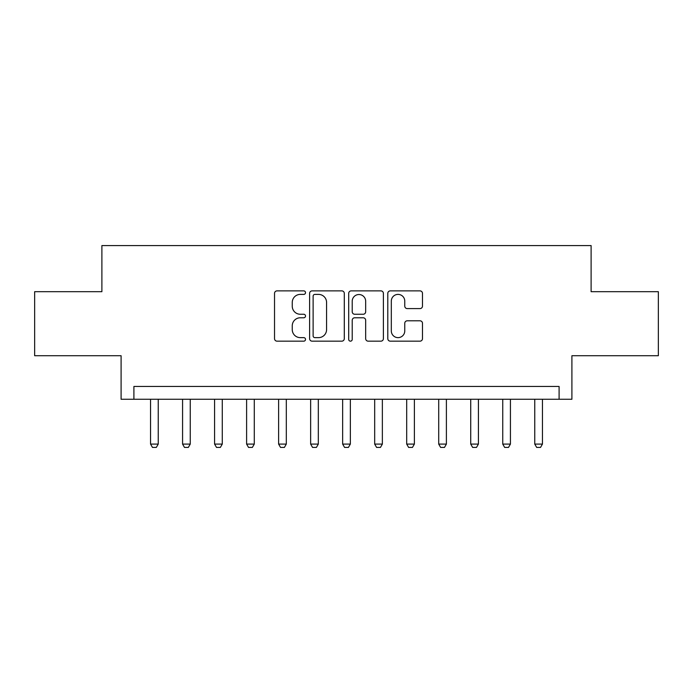 <?xml version="1.0" encoding="UTF-8"?>
<svg xmlns="http://www.w3.org/2000/svg" width="693" height="693" viewBox="0 0 693 693"><rect width="100%" height="100%" fill="white"/><g stroke="black" fill="none" stroke-linecap="round" stroke-linejoin="round"><path stroke-width="1.04" d="M305.518 292.637A1.758 1.758 0 0 0 303.759 290.878L277.044 290.878A2.512 2.512 0 0 0 274.532 293.39L274.532 338.643A2.512 2.512 0 0 0 277.044 341.164L303.759 341.164A1.758 1.758 0 0 0 305.518 339.405A1.758 1.758 0 0 0 303.759 337.638L300.303 337.638A8.047 8.047 0 0 1 292.255 329.599L292.255 325.823A8.047 8.047 0 0 1 300.303 317.775L303.759 317.775A1.758 1.758 0 0 0 305.518 316.017A1.758 1.758 0 0 0 303.759 314.258L300.303 314.258A8.047 8.047 0 0 1 292.255 306.211L292.255 302.443A8.047 8.047 0 0 1 300.303 294.395L303.759 294.395A1.758 1.758 0 0 0 305.518 292.637M419.975 308.602A2.512 2.512 0 0 0 422.487 306.089L422.487 293.39A2.512 2.512 0 0 0 419.975 290.878L390.306 290.878A2.512 2.512 0 0 0 387.794 293.39L387.794 338.643A2.512 2.512 0 0 0 390.306 341.164L419.975 341.164A2.512 2.512 0 0 0 422.487 338.643L422.487 323.31A2.512 2.512 0 0 0 419.975 320.798L407.276 320.798A2.512 2.512 0 0 0 404.764 323.31L404.764 330.916A6.722 6.722 0 0 1 398.042 337.638A6.722 6.722 0 0 1 391.311 330.916L391.311 301.126A6.722 6.722 0 0 1 398.042 294.395A6.722 6.722 0 0 1 404.764 301.126L404.764 306.089A2.512 2.512 0 0 0 407.276 308.602L419.975 308.602M559.095 399.263L571.907 399.263L571.907 355.717L658.35 355.717L658.35 291.684L591.112 291.684L591.112 245.582L101.888 245.582L101.888 291.684L34.65 291.684L34.65 355.717L121.093 355.717L121.093 399.263L559.095 399.263L559.095 386.46L133.905 386.46L133.905 399.263M344.3 293.39A2.512 2.512 0 0 0 341.788 290.878L312.119 290.878A2.512 2.512 0 0 0 309.606 293.39L309.606 338.643A2.512 2.512 0 0 0 312.119 341.164L341.788 341.164A2.512 2.512 0 0 0 344.3 338.643L344.3 293.39M351.212 290.878L380.881 290.878A2.512 2.512 0 0 1 383.394 293.39L383.394 338.643A2.512 2.512 0 0 1 380.881 341.164L368.182 341.164A2.512 2.512 0 0 1 365.67 338.643L365.67 320.296A2.512 2.512 0 0 0 363.158 317.775L354.738 317.775A2.512 2.512 0 0 0 352.217 320.296L352.217 339.405A1.758 1.758 0 0 1 350.459 341.164A1.758 1.758 0 0 1 348.7 339.405L348.7 293.39A2.512 2.512 0 0 1 351.212 290.878M314.882 294.395A1.758 1.758 0 0 0 313.123 296.154L313.123 335.88A1.758 1.758 0 0 0 314.882 337.638L318.529 337.638A8.047 8.047 0 0 0 326.576 329.599L326.576 302.443A8.047 8.047 0 0 0 318.529 294.395L314.882 294.395M365.67 301.247A6.722 6.722 0 0 0 358.948 294.525A6.722 6.722 0 0 0 352.217 301.247L352.217 311.746A2.512 2.512 0 0 0 354.738 314.258L363.158 314.258A2.512 2.512 0 0 0 365.67 311.746L365.67 301.247M150.554 399.263L150.554 444.092L158.238 444.092L158.238 399.263M158.238 444.092L156.315 447.418L152.477 447.418L150.554 444.092M182.571 399.263L182.571 444.092L190.254 444.092L190.254 399.263M190.254 444.092L188.331 447.418L184.494 447.418L182.571 444.092M214.587 399.263L214.587 444.092L222.271 444.092L222.271 399.263M222.271 444.092L220.348 447.418L216.511 447.418L214.587 444.092M246.604 399.263L246.604 444.092L254.288 444.092L254.288 399.263M254.288 444.092L252.365 447.418L248.527 447.418L246.604 444.092M278.621 399.263L278.621 444.092L286.304 444.092L286.304 399.263M286.304 444.092L284.39 447.418L280.544 447.418L278.621 444.092M310.637 399.263L310.637 444.092L318.321 444.092L318.321 399.263M318.321 444.092L316.406 447.418L312.56 447.418L310.637 444.092M342.654 399.263L342.654 444.092L350.346 444.092L350.346 399.263M350.346 444.092L348.423 447.418L344.577 447.418L342.654 444.092M374.679 399.263L374.679 444.092L382.363 444.092L382.363 399.263M382.363 444.092L380.44 447.418L376.594 447.418L374.679 444.092M406.696 399.263L406.696 444.092L414.379 444.092L414.379 399.263M414.379 444.092L412.456 447.418L408.61 447.418L406.696 444.092M438.712 399.263L438.712 444.092L446.396 444.092L446.396 399.263M446.396 444.092L444.473 447.418L440.635 447.418L438.712 444.092M470.729 399.263L470.729 444.092L478.413 444.092L478.413 399.263M478.413 444.092L476.489 447.418L472.652 447.418L470.729 444.092M502.746 399.263L502.746 444.092L510.429 444.092L510.429 399.263M510.429 444.092L508.506 447.418L504.669 447.418L502.746 444.092M534.762 399.263L534.762 444.092L542.446 444.092L542.446 399.263M542.446 444.092L540.523 447.418L536.685 447.418L534.762 444.092"/></g></svg>
